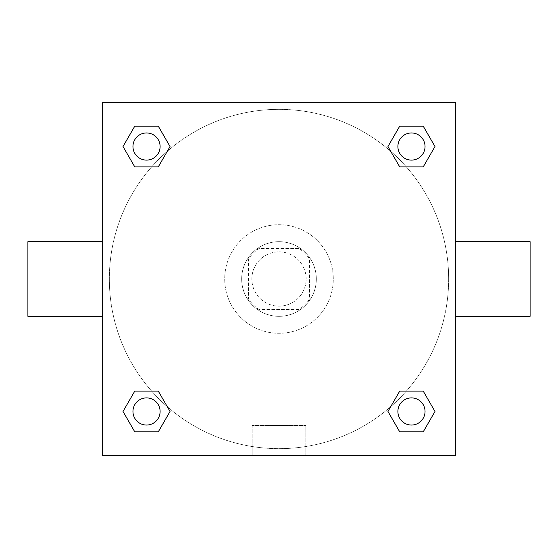 <?xml version="1.0" encoding="UTF-8"?>
<svg xmlns="http://www.w3.org/2000/svg" width="558" height="558" viewBox="0 0 558 558"><rect width="100%" height="100%" fill="white"/><g stroke="black" fill="none" stroke-linecap="round" stroke-linejoin="round"><path stroke-width="0.42" stroke-dasharray="2.79 2.09" d="M306.147 279A27.147 27.147 0 0 0 265.427 255.494A27.147 27.147 0 0 0 265.427 302.506A27.147 27.147 0 0 0 306.147 279A27.147 27.147 0 0 0 265.427 255.494A27.147 27.147 0 0 0 265.427 302.506A27.147 27.147 0 0 0 306.147 279M298.914 309.537L259.086 309.537A36.458 36.458 0 0 1 248.463 298.914L248.463 259.086A36.458 36.458 0 0 1 259.086 248.463L298.914 248.463A36.458 36.458 0 0 1 309.537 259.086L309.537 298.914A36.458 36.458 0 0 1 298.914 309.537L259.086 309.537A36.458 36.458 0 0 1 248.463 298.914L248.463 259.086A36.458 36.458 0 0 1 259.086 248.463L298.914 248.463A36.458 36.458 0 0 1 309.537 259.086L309.537 298.914A36.458 36.458 0 0 1 298.914 309.537M279 241.677A37.323 37.323 0 0 1 311.322 297.665A37.323 37.323 0 0 1 246.678 297.665A37.323 37.323 0 0 1 279 241.677A37.323 37.323 0 0 0 241.677 279A37.323 37.323 0 0 0 279 316.323A37.323 37.323 0 0 0 316.323 279A37.323 37.323 0 0 0 279 241.677M333.293 279A54.293 54.293 0 0 0 251.853 231.982A54.293 54.293 0 0 0 251.853 326.018A54.293 54.293 0 0 0 333.293 279A54.293 54.293 0 0 0 251.853 231.982A54.293 54.293 0 0 0 251.853 326.018A54.293 54.293 0 0 0 333.293 279M151.657 166.884L134.771 166.884L151.657 166.884L134.771 166.884L123.018 146.531L134.771 126.171L158.284 126.171L170.037 146.531L158.284 166.884M158.284 391.116L170.037 411.469L158.284 391.116L170.037 411.469L158.284 391.116L170.037 411.469L158.284 431.829L134.771 431.829L123.018 411.469L134.771 391.116L151.657 391.116M102.553 455.447L102.553 102.553L455.447 102.553L455.447 455.447L102.553 455.447L102.553 102.553L455.447 102.553L455.447 455.447L102.553 455.447L102.553 102.553L455.447 102.553L455.447 455.447L102.553 455.447M399.716 166.884L387.963 146.531L399.716 166.884L387.963 146.531L399.716 166.884L387.963 146.531L399.716 126.171L423.229 126.171L434.982 146.531L423.229 166.884L406.343 166.884M406.343 391.116L423.229 391.116L406.343 391.116L423.229 391.116L434.982 411.469L423.229 431.829L399.716 431.829L387.963 411.469L399.716 391.116M295.119 102.553L262.881 102.553L295.119 102.553M448.66 279A169.66 169.66 0 0 0 194.17 132.072A169.66 169.66 0 0 0 194.17 425.928A169.66 169.66 0 0 0 448.66 279A169.66 169.66 0 0 0 194.17 132.072A169.66 169.66 0 0 0 194.17 425.928A169.66 169.66 0 0 0 448.66 279M160.104 411.469A13.573 13.573 0 0 0 139.744 399.716A13.573 13.573 0 0 0 139.744 423.229A13.573 13.573 0 0 0 160.104 411.469A13.573 13.573 0 0 0 139.744 399.716A13.573 13.573 0 0 0 139.744 423.229A13.573 13.573 0 0 0 160.104 411.469A13.573 13.573 0 0 0 139.744 399.716A13.573 13.573 0 0 0 139.744 423.229A13.573 13.573 0 0 0 160.104 411.469A13.573 13.573 0 0 0 139.744 399.716A13.573 13.573 0 0 0 139.744 423.229A13.573 13.573 0 0 0 160.104 411.469A13.573 13.573 0 0 0 139.744 399.716A13.573 13.573 0 0 0 139.744 423.229A13.573 13.573 0 0 0 160.104 411.469M160.104 146.531A13.573 13.573 0 0 0 139.744 134.771A13.573 13.573 0 0 0 139.744 158.284A13.573 13.573 0 0 0 160.104 146.531A13.573 13.573 0 0 0 139.744 134.771A13.573 13.573 0 0 0 139.744 158.284A13.573 13.573 0 0 0 160.104 146.531A13.573 13.573 0 0 0 139.744 134.771A13.573 13.573 0 0 0 139.744 158.284A13.573 13.573 0 0 0 160.104 146.531A13.573 13.573 0 0 0 139.744 134.771A13.573 13.573 0 0 0 139.744 158.284A13.573 13.573 0 0 0 160.104 146.531A13.573 13.573 0 0 0 139.744 134.771A13.573 13.573 0 0 0 139.744 158.284A13.573 13.573 0 0 0 160.104 146.531M425.043 146.531A13.573 13.573 0 0 0 404.683 134.771A13.573 13.573 0 0 0 404.683 158.284A13.573 13.573 0 0 0 425.043 146.531A13.573 13.573 0 0 0 404.683 134.771A13.573 13.573 0 0 0 404.683 158.284A13.573 13.573 0 0 0 425.043 146.531A13.573 13.573 0 0 0 404.683 134.771A13.573 13.573 0 0 0 404.683 158.284A13.573 13.573 0 0 0 425.043 146.531A13.573 13.573 0 0 0 404.683 134.771A13.573 13.573 0 0 0 404.683 158.284A13.573 13.573 0 0 0 425.043 146.531A13.573 13.573 0 0 0 404.683 134.771A13.573 13.573 0 0 0 404.683 158.284A13.573 13.573 0 0 0 425.043 146.531M397.896 411.469A13.573 13.573 0 0 1 418.256 399.716A13.573 13.573 0 0 1 418.256 423.229A13.573 13.573 0 0 1 397.896 411.469A13.573 13.573 0 0 1 418.256 399.716A13.573 13.573 0 0 1 418.256 423.229A13.573 13.573 0 0 1 397.896 411.469M305.847 455.447L252.153 455.447L305.847 455.447L252.153 455.447L305.847 455.447L305.847 425.426L252.153 425.426L305.847 425.426L252.153 425.426L305.847 425.426L305.847 455.447M102.553 279L102.553 241.677L102.553 279M455.447 279L455.447 241.677L455.447 279M530.1 241.677L530.1 316.323M27.9 316.323L27.9 241.677M134.771 431.829L123.018 411.469L134.771 391.116L123.018 411.469L134.771 391.116L123.018 411.469L134.771 431.829L123.018 411.469L134.771 431.829L158.284 431.829L134.771 431.829M170.037 411.469L158.284 431.829L170.037 411.469M387.963 146.531L399.716 126.171L423.229 126.171L434.982 146.531L423.229 166.884L434.982 146.531L423.229 166.884L434.982 146.531L423.229 126.171L434.982 146.531L423.229 126.171L399.716 126.171L387.963 146.531M134.771 166.884L123.018 146.531L134.771 126.171L158.284 126.171L170.037 146.531L158.284 126.171L170.037 146.531L158.284 126.171L134.771 126.171L123.018 146.531L134.771 126.171L123.018 146.531L134.771 166.884M399.716 431.829L387.963 411.469L399.716 431.829L387.963 411.469L399.716 431.829L423.229 431.829L399.716 431.829M423.229 391.116L434.982 411.469L423.229 431.829L434.982 411.469L423.229 431.829L434.982 411.469L423.229 391.116M425.043 411.469A13.573 13.573 0 0 0 404.683 399.716A13.573 13.573 0 0 0 404.683 423.229A13.573 13.573 0 0 0 425.043 411.469A13.573 13.573 0 0 0 404.683 399.716A13.573 13.573 0 0 0 404.683 423.229A13.573 13.573 0 0 0 425.043 411.469A13.573 13.573 0 0 0 404.683 399.716A13.573 13.573 0 0 0 404.683 423.229A13.573 13.573 0 0 0 425.043 411.469M252.153 425.426L252.153 455.447L252.153 425.426"/><path stroke-width="0.84" d="M158.284 166.884L134.771 166.884L123.018 146.531L134.771 126.171L158.284 126.171L170.037 146.531L158.284 166.884L134.771 166.884L151.657 166.884M151.657 391.116L158.284 391.116L170.037 411.469L158.284 431.829L134.771 431.829L123.018 411.469L134.771 391.116L158.284 391.116M406.343 166.884L399.716 166.884L387.963 146.531L399.716 126.171L423.229 126.171L434.982 146.531L423.229 166.884L399.716 166.884M399.716 391.116L423.229 391.116L434.982 411.469L423.229 431.829L399.716 431.829L387.963 411.469L399.716 391.116L423.229 391.116L406.343 391.116M455.447 316.323L530.1 316.323L530.1 241.677L455.447 241.677M102.553 241.677L27.9 241.677L27.9 316.323L102.553 316.323M102.553 102.553L455.447 102.553L455.447 455.447L102.553 455.447L102.553 102.553M423.229 431.829L399.716 431.829L423.229 431.829M425.043 411.469A13.573 13.573 0 0 0 404.683 399.716A13.573 13.573 0 0 0 404.683 423.229A13.573 13.573 0 0 0 425.043 411.469M158.284 431.829L134.771 431.829L158.284 431.829M160.104 411.469A13.573 13.573 0 0 0 139.744 399.716A13.573 13.573 0 0 0 139.744 423.229A13.573 13.573 0 0 0 160.104 411.469M399.716 126.171L423.229 126.171L399.716 126.171M425.043 146.531A13.573 13.573 0 0 0 404.683 134.771A13.573 13.573 0 0 0 404.683 158.284A13.573 13.573 0 0 0 425.043 146.531M134.771 126.171L158.284 126.171L134.771 126.171M160.104 146.531A13.573 13.573 0 0 0 139.744 134.771A13.573 13.573 0 0 0 139.744 158.284A13.573 13.573 0 0 0 160.104 146.531"/></g></svg>
